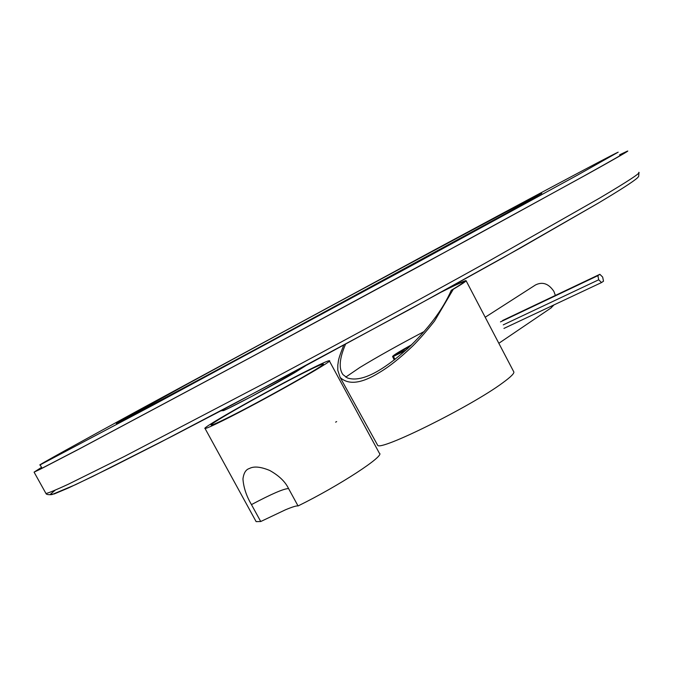 <?xml version="1.0" encoding="UTF-8"?>
<svg xmlns="http://www.w3.org/2000/svg" width="673" height="673" viewBox="0 0 673 673"><rect width="100%" height="100%" fill="white"/><g stroke="black" fill="none" stroke-linecap="round" stroke-linejoin="round"><path stroke-width="1.01" d="M343.684 345.333C337.291 361.401 338.679 360.711 337.821 364.884L337.77 370.243L340.176 377.477C348.513 385.2 361.485 383.602 379.101 372.691C388.918 366.945 400.157 358.028 412.818 345.922C419.329 339.402 426.589 331.091 434.573 320.987L453.274 289.272L451.28 290.282C460.172 284.973 464.303 282.189 463.672 281.911C462.309 281.878 454.738 285.327 440.958 292.25M453.274 289.272C462.486 283.77 466.742 280.893 466.044 280.633C464.648 280.616 457.093 284.04 443.389 290.913M345.485 344.357C339.436 358.406 338.586 368.484 342.944 374.6L347.377 377.948C360.593 382.415 380.573 372.724 407.333 348.85C428.289 328.92 442.935 309.395 451.28 290.282M466.12 280.784L513.65 371.597C514.887 372.892 511.194 376.678 502.571 382.945C470.654 406.66 379 452.012 377.603 445.156L377.326 444.643M405.457 350.574L393.444 356.404L394.967 359.449M345.737 377.116L359.819 367.508C377.208 356.926 398.643 344.938 424.108 331.562M393.444 356.404L392.586 356.539C392.965 355.47 399.333 351.533 411.683 344.727M411.169 345.224L394.647 355.537L406.13 349.968M597.876 275.652L599.862 274.306L602.672 277.083L603.504 281.196L601.527 282.551L598.709 279.783L597.876 275.652L500.46 321.896M599.862 274.306L502.546 320.533M598.709 279.783L503.253 324.866M601.527 282.551L503.942 328.424M485.208 317.244L535.464 284.982C542.488 281.457 548.63 283.585 553.879 291.375L555.376 295.439M553.98 304.903L550.8 308.099M41.575 467.466L37.183 470.461L43.652 467.382L81.467 447.755L251.231 357.102L469.174 239.058L583.844 176.082C613.187 159.753 626.723 151.963 624.443 152.712L619.623 154.933M619.572 154.832L627.564 151.038C629.852 150.289 616.275 158.105 586.822 174.492L419.212 266.298L250.625 357.472L78.859 449.194L40.624 469.039L34.079 472.143L41.524 467.373M184.116 385.831L116.286 423.502C119.373 422.316 177.47 391.408 267.131 343.095L506.576 213.114L541.765 193.344C531.241 197.879 302.598 321.08 184.116 385.831M140.228 409.344C79.338 442.573 35.282 466.911 40.128 464.875L153.461 404.894L413.903 264.354L577.602 175.073L618.176 152.182C611.69 154.908 527.195 200.024 431.149 251.736L140.228 409.344M227.667 417.798C217.791 422.694 212.34 425.117 211.297 425.058C206.678 425.336 270.639 389.314 304.457 372.455C315.578 366.878 321.778 364.085 323.057 364.085C329.206 362.907 261.662 401.024 227.667 417.798M223.108 420.49C212.214 425.891 206.199 428.558 205.055 428.491C200.007 428.743 270.891 388.826 308.453 370.091C320.886 363.857 327.818 360.736 329.257 360.728C336.18 359.357 260.88 401.865 223.108 420.49M251.458 504.607C246.419 496.051 243.576 487.504 242.953 478.974C243.702 473.018 245.855 469.527 249.397 468.501C253.898 466.069 260.67 466.726 269.713 470.461C279.009 475.66 285.293 481.708 288.574 488.598C284.115 488.514 271.741 493.847 251.458 504.607L260.737 521.525L256.127 521.625L255.79 521.02M260.737 521.525L285.461 509.798C292.385 506.904 296.574 505.625 298.055 505.953L288.574 488.598M298.055 505.953C339.571 485.553 385.579 455.377 379.362 453.207L329.358 360.913M336.651 421.592L335.625 422.156M638.753 172.338C641.478 172.431 628.355 181.071 599.357 198.257L484.644 263.488C418.236 300.377 338.384 343.802 264.607 383.13L124.253 456.521L68.133 484.324C56.448 489.717 49.07 492.796 45.983 493.536L45.613 492.872M598.146 203.196L520.279 248.051L409.075 309.765L225.48 408.41L172.397 436.121L92.723 476.434L68.276 488.034L54.277 493.932L50.172 494.495L55.068 490.264M294.656 372.657C273.768 384.99 227.802 409.42 223.108 410.707M377.603 445.156L340.176 377.477M392.586 356.539L394.285 359.979M498.836 343.289L551.423 307.679M638.971 172.709L638.635 176.503L637.482 177.807C633.604 181.399 620.59 189.803 598.448 203.019L502.31 258.154L436.592 294.656L290.357 373.986L159.316 442.876L110.406 467.701L75.603 484.644L51.93 494.588C48.254 494.857 46.277 494.504 45.983 493.536L34.079 472.143M305.231 366.028L294.749 372.606L250.684 396.969L228.5 408.318L224.016 410.353L220.794 410.867M41.987 468.206L40.128 464.875M256.127 521.625L205.055 428.491"/></g></svg>
